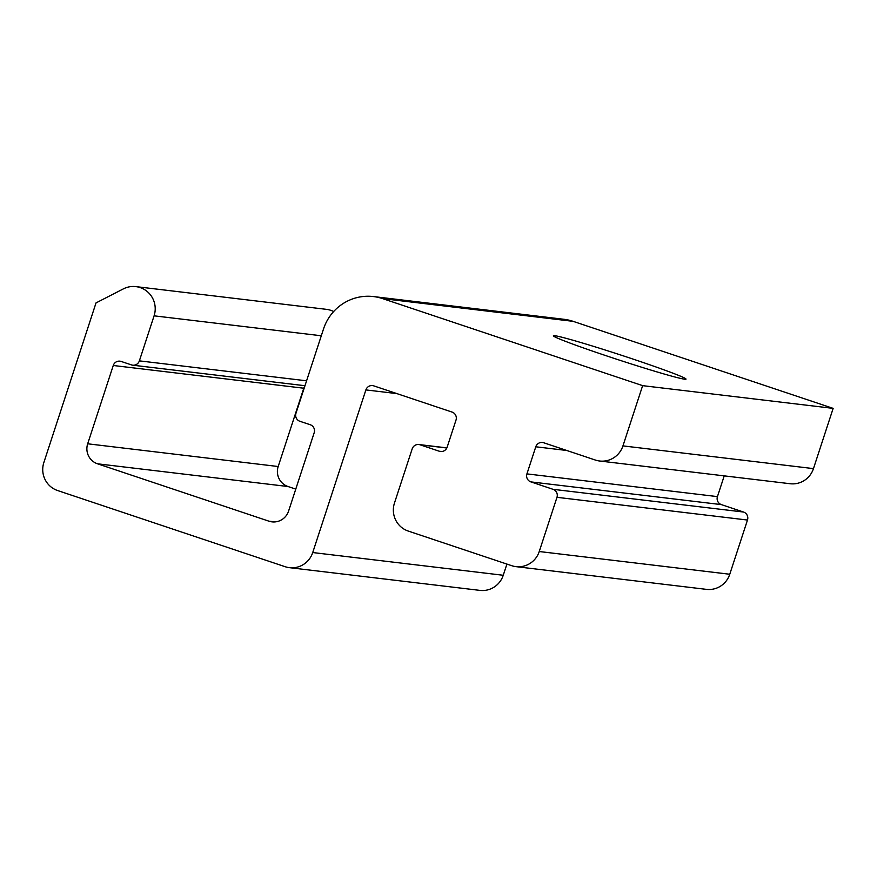 <?xml version="1.0" encoding="UTF-8"?>
<svg xmlns="http://www.w3.org/2000/svg" width="877" height="877" viewBox="0 0 877 877"><rect width="100%" height="100%" fill="white"/><g stroke="black" fill="none" stroke-linecap="round" stroke-linejoin="round"><path stroke-width="1.32" d="M365.884 389.914A6.336 6.227 -83.2 0 1 373.766 385.869L452.072 412.08A6.336 6.227 -83.2 0 1 456.007 420.083L447.149 447.182A6.336 6.227 -83.2 0 1 439.267 451.227L420.061 444.803A6.336 6.227 -83.2 0 0 412.19 448.849L394.464 503.058A22.199 21.793 -83.2 0 0 408.254 531.067L511.675 565.676A22.199 21.793 -83.2 0 0 539.245 551.523L556.972 497.314A6.336 6.227 -83.2 0 0 553.025 489.311L530.87 481.89A6.336 6.227 -83.2 0 1 526.924 473.887L535.781 446.788A6.336 6.227 -83.2 0 1 543.663 442.742L595.373 460.052A22.199 21.793 -83.2 0 0 622.944 445.889L642.633 385.65L382.613 298.618A47.566 46.7 -83.2 0 0 373.481 296.569A47.566 46.7 -83.2 0 0 323.525 328.952L295.966 413.286A6.336 6.227 -83.2 0 0 299.912 421.289L310.25 424.742A6.336 6.227 -83.2 0 1 314.185 432.745L288.599 511.05A15.852 15.567 -83.2 0 1 268.899 521.168L97.522 463.801A15.852 15.567 -83.2 0 1 87.678 443.795L113.265 365.49A6.336 6.227 -83.2 0 1 121.147 361.445L131.484 364.909A6.336 6.227 -83.2 0 0 139.366 360.864L154.089 315.83A22.385 21.991 -83.2 0 0 123.383 288.873L96.021 302.916L43.85 462.541A22.199 21.793 -83.2 0 0 57.641 490.55L285.157 566.706A22.199 21.793 -83.2 0 0 312.727 552.543L365.884 389.914L396.908 393.609M333.655 311.543A22.385 21.991 -83.2 0 0 326.387 309.34L135.869 286.615M289.421 567.66L479.938 590.385A22.199 21.793 -83.2 0 0 503.245 575.268L506.906 564.086M515.939 566.641L706.456 589.366A22.199 21.793 -83.2 0 0 729.763 574.249L747.489 520.039A6.336 6.227 -83.2 0 0 743.543 512.036L721.387 504.615A6.336 6.227 -83.2 0 1 717.441 496.612L724.227 475.86M599.638 461.006L790.155 483.731A22.199 21.793 -83.2 0 0 813.461 468.614L833.15 408.375L573.13 321.344A47.566 46.7 -83.2 0 0 563.999 319.294L373.481 296.569M642.633 385.65L833.15 408.375M632.799 359.011A69.754 2.631 -161.9 0 1 686.011 379.127A69.754 2.631 -161.9 0 1 618.888 359.954A69.754 2.631 -161.9 0 1 553.398 335.781A69.754 2.631 -161.9 0 1 632.799 359.011M295.768 489.114L288.04 486.527A15.852 15.567 -83.2 0 1 278.184 466.52L303.782 388.215A6.336 6.227 -83.2 0 1 304.779 386.318M154.089 315.83L321.3 335.77M312.727 552.543L503.245 575.268M439.267 451.227L441.734 451.523M420.061 444.803L446.821 447.994M539.245 551.523L729.763 574.249M556.972 497.314L747.489 520.039M553.025 489.311L743.543 512.036M530.87 481.89L721.387 504.615M526.924 473.887L717.441 496.612M535.781 446.788L566.805 450.482M622.944 445.889L813.461 468.614M382.613 298.618L573.13 321.344M268.899 521.168L275.06 521.903M97.522 463.801L288.04 486.527M87.678 443.795L278.184 466.52M113.265 365.49L303.782 388.215M139.366 360.864L306.577 380.804M446.875 447.873L418.844 444.529M304.977 385.727L132.701 365.183"/></g></svg>
